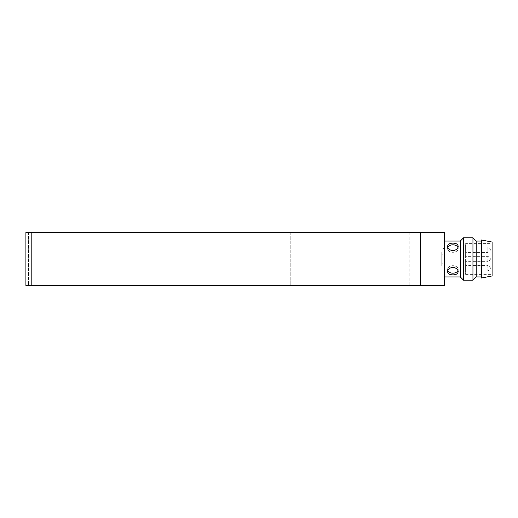 <?xml version="1.0" encoding="UTF-8"?>
<svg xmlns="http://www.w3.org/2000/svg" width="518" height="518" viewBox="0 0 518 518"><rect width="100%" height="100%" fill="white"/><g stroke="black" fill="none" stroke-linecap="round" stroke-linejoin="round"><path stroke-width="0.39" stroke-dasharray="2.59 1.94" d="M31.197 232.511L31.197 285.489L25.9 285.489L25.9 232.511L25.9 285.489L28.548 285.489L28.548 232.511L290.786 232.511L28.548 232.511L28.548 285.489L290.786 285.489L25.9 285.489L25.9 232.511L444.418 232.511L444.418 285.489L420.584 285.489L420.584 232.511M311.978 232.511L290.786 232.511L311.978 232.511L311.978 285.489L290.786 285.489L311.978 285.489L311.978 232.511M431.973 232.511L409.188 232.511L431.973 232.511L409.188 232.511L431.973 232.511L409.188 232.511L431.973 232.511L431.973 285.489L409.188 285.489L431.973 285.489L409.188 285.489L431.973 285.489L409.188 285.489L431.973 285.489L431.973 232.511L431.973 285.489M444.418 241.058L444.418 276.942L444.418 241.058M444.418 280.193L444.418 237.807L444.418 280.193L444.418 237.807L444.418 280.193L443.894 280.193L443.894 237.807L443.894 280.193L443.894 237.807L443.894 280.193L444.418 280.193M31.197 285.489L420.584 285.489M46.031 285.489L53.451 285.489L46.031 285.489L46.031 284.958L46.031 285.489M460.314 241.058L460.314 276.942M452.369 243.149C449.43 243.305 447.843 244.36 447.597 246.315C447.915 248.776 449.676 250.213 452.894 250.628C456.112 250.213 457.88 248.776 458.197 246.315C457.808 244.088 455.866 243.033 452.369 243.149M452.369 267.398C449.43 268 447.843 269.431 447.597 271.685C447.915 273.776 449.676 274.838 452.894 274.864C456.112 274.838 457.88 273.776 458.197 271.685C457.808 269.01 455.866 267.586 452.369 267.398M40.734 285.489L40.734 284.958L48.148 284.958L48.148 285.489L48.148 284.958L53.451 284.958L53.451 285.489M53.451 284.958L47.093 284.958L47.093 285.489M47.093 284.958L40.734 284.958M457.964 270.538A5.297 3.749 180 0 0 458.197 269.438A5.297 3.749 180 0 0 452.894 265.695A5.297 3.749 180 0 0 447.597 269.438A5.297 3.749 180 0 0 447.83 270.538M447.83 247.462A5.297 3.749 0 0 0 447.597 248.562A5.297 3.749 0 0 0 452.894 252.305A5.297 3.749 0 0 0 458.197 248.562A5.297 3.749 0 0 0 457.964 247.462M452.894 252.305A5.297 3.749 0 0 1 447.597 248.562A5.297 3.749 0 0 1 452.894 244.813A5.297 3.749 0 0 1 458.197 248.562A5.297 3.749 0 0 1 452.894 252.305M452.894 273.187A5.297 3.749 180 0 1 447.597 269.438A5.297 3.749 180 0 1 452.894 265.695A5.297 3.749 180 0 1 458.197 269.438A5.297 3.749 180 0 1 452.894 273.187M463.565 237.807L463.565 280.193M443.894 269.593L443.894 248.407L443.894 269.593L443.894 248.407L443.894 269.593L443.097 269.593L443.097 248.407L443.097 269.593L443.097 248.407L443.097 269.593L443.894 269.593M472.953 237.807L472.953 280.193M476.204 241.058L476.204 276.942M443.097 251.988L443.097 266.012L443.097 251.988L443.097 266.012L443.097 251.988L441.77 251.988L441.77 263.766L443.097 263.766L441.77 263.766L441.77 266.012L441.77 254.234L443.097 254.234L441.77 254.234L441.77 251.988L443.097 251.988M481.507 241.058L481.507 276.942L481.507 241.058M443.097 266.012L441.77 266.012L441.77 251.988L441.77 266.012L443.097 266.012M481.507 278.011L481.507 239.989M492.1 242.048L492.1 275.952M492.1 243.635L492.1 274.365L492.1 243.635L465.611 243.635L465.611 274.365L465.611 243.635M465.611 247.08L465.611 252.376L465.611 247.08L487.859 247.08L487.859 252.376L487.859 247.08C491.2 248.847 491.2 250.615 487.859 252.376L465.611 252.376M465.611 261.648L465.611 256.352L465.611 261.648L487.859 261.648L487.859 256.352L487.859 261.648C491.2 259.881 491.2 258.119 487.859 256.352L465.611 256.352M465.611 265.624L465.611 270.92L465.611 265.624L487.859 265.624L487.859 270.92L487.859 265.624C491.2 267.385 491.2 269.153 487.859 270.92L465.611 270.92M290.786 232.511L290.786 285.489L290.786 232.511M409.188 232.511L409.188 285.489M444.418 237.807L443.894 237.807L444.418 237.807M458.197 271.685L458.197 269.438L458.197 271.685M447.597 271.685L447.597 269.438L447.597 271.685M447.597 246.315L447.597 248.562L447.597 246.315M458.197 246.315L458.197 248.562L458.197 246.315M443.894 248.407L443.097 248.407L443.894 248.407M465.611 274.365L492.1 274.365"/><path stroke-width="0.78" d="M31.197 232.511L25.9 232.511L25.9 285.489L31.197 285.489L31.197 232.511L420.584 232.511L420.584 285.489L31.197 285.489M420.584 285.489L444.418 285.489L444.418 232.511L420.584 232.511M444.418 276.942L460.314 276.942L460.314 241.058L463.565 237.807L472.953 237.807L472.953 280.193L476.204 276.942L476.204 241.058L481.507 241.058M444.418 241.058L460.314 241.058M452.369 274.851C449.43 274.695 447.843 273.64 447.597 271.685C447.915 269.224 449.676 267.787 452.894 267.372C456.112 267.787 457.88 269.224 458.197 271.685C457.808 273.912 455.866 274.967 452.369 274.851M452.369 250.602C449.43 250 447.843 248.569 447.597 246.315C447.915 244.224 449.676 243.162 452.894 243.136C456.112 243.162 457.88 244.224 458.197 246.315C457.808 248.99 455.866 250.414 452.369 250.602M447.83 270.538A5.297 3.749 180 0 0 452.894 273.187A5.297 3.749 180 0 0 457.964 270.538M457.964 247.462A5.297 3.749 0 0 0 452.894 244.813A5.297 3.749 0 0 0 447.83 247.462M460.314 276.942L463.565 280.193L463.565 237.807M481.507 239.989L481.507 278.011L492.1 275.952L492.1 242.048L481.507 239.989M463.565 280.193L472.953 280.193M476.204 241.058L472.953 237.807M476.204 276.942L481.507 276.942"/></g></svg>
